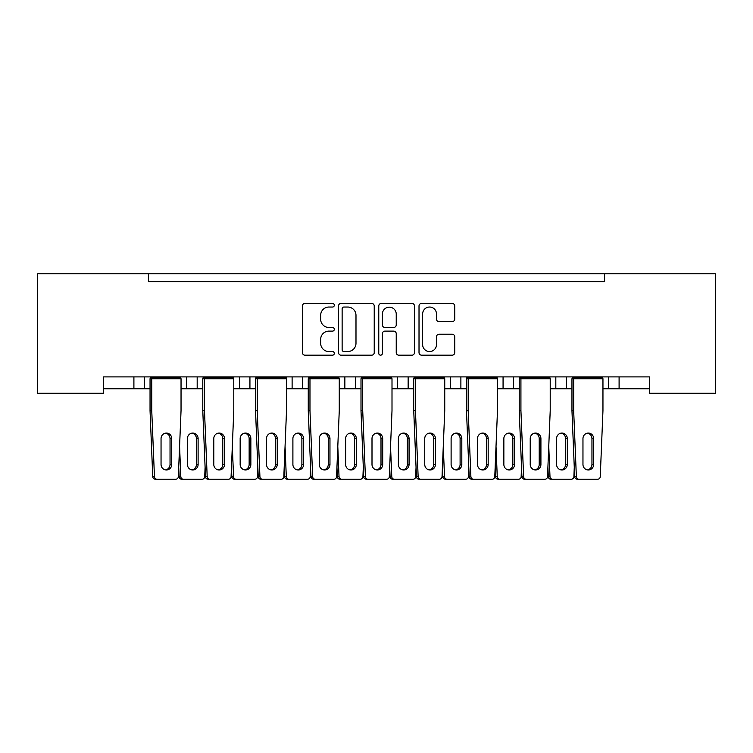 <?xml version="1.0" encoding="UTF-8"?>
<svg xmlns="http://www.w3.org/2000/svg" width="753" height="753" viewBox="0 0 753 753"><rect width="100%" height="100%" fill="white"/><g stroke="black" fill="none" stroke-linecap="round" stroke-linejoin="round"><path stroke-width="1.13" d="M334.313 305.229A1.807 1.807 0 0 0 332.497 303.412L304.993 303.412A2.588 2.588 0 0 0 302.405 306L302.405 352.592A2.588 2.588 0 0 0 304.993 355.181L332.497 355.181A1.807 1.807 0 0 0 334.313 353.373A1.807 1.807 0 0 0 332.497 351.557L328.939 351.557A8.283 8.283 0 0 1 320.656 343.274L320.656 339.396A8.283 8.283 0 0 1 328.939 331.113L332.497 331.113A1.807 1.807 0 0 0 334.313 329.296A1.807 1.807 0 0 0 332.497 327.489L328.939 327.489A8.283 8.283 0 0 1 320.656 319.206L320.656 315.319A8.283 8.283 0 0 1 328.939 307.036L332.497 307.036A1.807 1.807 0 0 0 334.313 305.229M452.148 321.663A2.588 2.588 0 0 0 454.737 319.074L454.737 306A2.588 2.588 0 0 0 452.148 303.412L421.605 303.412A2.588 2.588 0 0 0 419.016 306L419.016 352.592A2.588 2.588 0 0 0 421.605 355.181L452.148 355.181A2.588 2.588 0 0 0 454.737 352.592L454.737 336.807A2.588 2.588 0 0 0 452.148 334.219L439.074 334.219A2.588 2.588 0 0 0 436.486 336.807L436.486 344.639A6.928 6.928 0 0 1 429.558 351.557A6.928 6.928 0 0 1 422.64 344.639L422.64 313.963A6.928 6.928 0 0 1 429.558 307.036A6.928 6.928 0 0 1 436.486 313.963L436.486 319.074A2.588 2.588 0 0 0 439.074 321.663L452.148 321.663M649.425 376.895L103.575 376.895L103.575 393.245L37.65 393.245L37.65 273.791L715.35 273.791L715.35 393.245L649.425 393.245L649.425 376.895M148.407 273.791L148.407 281.697L604.593 281.697L604.593 273.791M374.232 306A2.588 2.588 0 0 0 371.643 303.412L341.1 303.412A2.588 2.588 0 0 0 338.511 306L338.521 352.592A2.588 2.588 0 0 0 341.109 355.181L371.643 355.181A2.588 2.588 0 0 0 374.232 352.592L374.232 306M381.357 303.412L411.891 303.412A2.588 2.588 0 0 1 414.479 306L414.489 352.592A2.588 2.588 0 0 1 411.9 355.181L398.826 355.181A2.588 2.588 0 0 1 396.238 352.592L396.238 333.701A2.588 2.588 0 0 0 393.65 331.113L384.981 331.113A2.588 2.588 0 0 0 382.392 333.701L382.392 353.373A1.807 1.807 0 0 1 380.576 355.181A1.807 1.807 0 0 1 378.768 353.373L378.768 306A2.588 2.588 0 0 1 381.357 303.412M566.36 376.895L566.36 388.764L571.96 388.764M602.955 388.764L608.556 388.764L608.556 376.895M608.556 388.764L619.098 388.764L619.098 376.895L619.098 388.764L649.425 388.764M497.479 388.764L513.621 388.764L513.621 376.895L513.621 388.764L519.222 388.764M550.217 388.764L555.818 388.764L555.818 376.895M503.07 388.764L503.07 376.895L503.07 388.764M460.883 376.895L460.883 388.764L466.484 388.764M408.145 376.895L408.145 388.764L413.736 388.764M444.741 388.764L450.332 388.764L450.332 376.895M355.407 376.895L355.407 388.764L360.998 388.764M392.002 388.764L397.593 388.764L397.593 376.895M286.517 388.764L302.668 388.764L302.668 376.895L302.668 388.764L308.259 388.764M339.264 388.764L344.855 388.764L344.855 376.895M233.778 388.764L249.93 388.764L249.93 376.895L249.93 388.764L255.521 388.764M239.379 388.764L239.379 376.895L239.379 388.764M181.04 388.764L197.182 388.764L197.182 376.895L197.182 388.764L202.783 388.764M186.64 388.764L186.64 376.895L186.64 388.764M144.444 376.895L144.444 388.764L150.045 388.764M103.575 388.764L133.902 388.764L133.902 376.895M566.36 388.764L555.818 388.764M460.883 388.764L450.332 388.764M408.145 388.764L397.593 388.764M355.407 388.764L344.855 388.764M144.444 388.764L133.902 388.764M148.407 281.697L604.593 281.697M292.117 388.764L292.117 376.895M343.952 307.036A1.807 1.807 0 0 0 342.135 308.852L342.135 349.75A1.807 1.807 0 0 0 343.952 351.557L347.707 351.557A8.283 8.283 0 0 0 355.99 343.274L355.99 315.319A8.283 8.283 0 0 0 347.707 307.036L343.952 307.036M396.238 314.095A6.928 6.928 0 0 0 389.31 307.168A6.928 6.928 0 0 0 382.392 314.095L382.392 324.901A2.588 2.588 0 0 0 384.981 327.489L393.65 327.489A2.588 2.588 0 0 0 396.238 324.901L396.238 314.095M150.384 376.895L150.384 377.686L180.701 377.686L180.701 376.895M157.029 281.697A2.635 2.635 0 0 0 155.88 281.434L154.685 281.434A2.635 2.635 0 0 0 153.537 281.697M177.548 281.697A2.635 2.635 0 0 0 176.4 281.434L175.204 281.434A2.635 2.635 0 0 0 174.056 281.697M180.701 377.686L181.04 378.74L151.748 378.74L150.384 377.686L150.045 378.74L151.748 378.74L151.748 410.649L154.45 476.687A2.635 2.551 90 0 0 156.991 479.209L155.287 479.209A2.635 2.551 -90 0 1 152.746 476.687L150.045 410.649L150.045 378.74M156.991 479.209L175.797 479.209A2.635 2.551 90 0 0 178.339 476.687L181.04 410.649L181.04 378.74M171.74 464.441L171.74 438.604A5.535 5.346 90 0 0 166.394 433.06A5.535 5.346 90 0 0 161.048 438.604L161.048 464.441A5.535 5.346 90 0 0 166.394 469.985A5.535 5.346 90 0 0 171.74 464.441L170.037 464.441L170.037 438.604A5.535 5.346 90 0 0 165.547 433.135M150.045 410.649L151.748 410.649M165.547 469.91A5.535 5.346 90 0 0 170.037 464.441M183.403 281.697A2.635 2.635 0 0 0 182.254 281.434L181.049 281.434A2.635 2.635 0 0 0 179.901 281.697M203.922 281.697A2.635 2.635 0 0 0 202.773 281.434L201.578 281.434A2.635 2.635 0 0 0 200.43 281.697M198.114 464.441L198.114 438.604A5.535 5.346 90 0 0 192.768 433.06A5.535 5.346 90 0 0 187.412 438.604L187.412 464.441A5.535 5.346 90 0 0 192.768 469.985A5.535 5.346 90 0 0 198.114 464.441L196.411 464.441L196.411 438.604A5.535 5.346 90 0 0 191.911 433.135M205.098 467.274L204.712 476.687A2.635 2.551 90 0 1 202.171 479.209L181.661 479.209A2.635 2.551 -90 0 1 179.11 476.687L178.725 467.274M179.11 476.687L180.814 476.687L179.581 446.397M180.814 476.687A2.635 2.551 90 0 0 183.365 479.209M191.911 469.91A5.535 5.346 90 0 0 196.411 464.441M203.122 376.895L203.122 377.686L233.449 377.686L233.449 376.895M209.767 281.697A2.635 2.635 0 0 0 208.619 281.434L207.423 281.434A2.635 2.635 0 0 0 206.275 281.697M230.296 281.697A2.635 2.635 0 0 0 229.138 281.434L227.943 281.434A2.635 2.635 0 0 0 226.794 281.697M233.449 377.686L233.778 378.74L204.487 378.74L203.122 377.686L202.783 378.74L204.487 378.74L204.487 410.649L207.188 476.687A2.635 2.551 90 0 0 209.729 479.209L208.026 479.209A2.635 2.551 -90 0 1 205.484 476.687L202.783 410.649L202.783 378.74M209.729 479.209L228.536 479.209A2.635 2.551 90 0 0 231.086 476.687L233.778 410.649L233.778 378.74M224.488 464.441L224.488 438.604A5.535 5.346 90 0 0 219.132 433.06A5.535 5.346 90 0 0 213.786 438.604L213.786 464.441A5.535 5.346 90 0 0 219.132 469.985A5.535 5.346 90 0 0 224.488 464.441L222.775 464.441L222.775 438.604A5.535 5.346 90 0 0 218.285 433.135M202.783 410.649L204.487 410.649M218.285 469.91A5.535 5.346 90 0 0 222.775 464.441M255.86 376.895L255.86 377.686L286.187 377.686L286.187 376.895M262.505 281.697A2.635 2.635 0 0 0 261.357 281.434L260.161 281.434A2.635 2.635 0 0 0 259.013 281.697M283.034 281.697A2.635 2.635 0 0 0 281.886 281.434L280.681 281.434A2.635 2.635 0 0 0 279.532 281.697M286.187 377.686L286.517 378.74L257.225 378.74L255.86 377.686L255.521 378.74L257.225 378.74L257.225 410.649L259.926 476.687A2.635 2.551 90 0 0 262.468 479.209L260.764 479.209A2.635 2.551 -90 0 1 258.223 476.687L255.521 410.649L255.521 378.74M262.468 479.209L281.274 479.209A2.635 2.551 90 0 0 283.825 476.687L286.517 410.649L286.517 378.74M277.226 464.441L277.226 438.604A5.535 5.346 90 0 0 271.871 433.06A5.535 5.346 90 0 0 266.524 438.604L266.524 464.441A5.535 5.346 90 0 0 271.871 469.985A5.535 5.346 90 0 0 277.226 464.441L275.513 464.441L275.513 438.604A5.535 5.346 90 0 0 271.024 433.135M255.521 410.649L257.225 410.649M271.024 469.91A5.535 5.346 90 0 0 275.513 464.441M308.598 376.895L308.598 377.686L338.925 377.686L338.925 376.895M315.243 281.697A2.635 2.635 0 0 0 314.095 281.434L312.9 281.434A2.635 2.635 0 0 0 311.751 281.697M335.772 281.697A2.635 2.635 0 0 0 334.624 281.434L333.419 281.434A2.635 2.635 0 0 0 332.271 281.697M338.925 377.686L339.264 378.74L309.972 378.74L308.598 377.686L308.259 378.74L309.972 378.74L309.972 410.649L312.664 476.687A2.635 2.551 90 0 0 315.215 479.209L313.502 479.209A2.635 2.551 -90 0 1 310.961 476.687L308.259 410.649L308.259 378.74M315.215 479.209L334.012 479.209A2.635 2.551 90 0 0 336.563 476.687L339.264 410.649L339.264 378.74M329.965 464.441L329.965 438.604A5.535 5.346 90 0 0 324.618 433.06A5.535 5.346 90 0 0 319.263 438.604L319.263 464.441A5.535 5.346 90 0 0 324.618 469.985A5.535 5.346 90 0 0 329.965 464.441L328.261 464.441L328.261 438.604A5.535 5.346 90 0 0 323.762 433.135M308.259 410.649L309.972 410.649M323.762 469.91A5.535 5.346 90 0 0 328.261 464.441M361.336 376.895L361.336 377.686L391.664 377.686L391.664 376.895M367.991 281.697A2.635 2.635 0 0 0 366.833 281.434L365.638 281.434A2.635 2.635 0 0 0 364.49 281.697M388.51 281.697A2.635 2.635 0 0 0 387.362 281.434L386.167 281.434A2.635 2.635 0 0 0 385.009 281.697M391.664 377.686L392.002 378.74L362.711 378.74L361.336 377.686L360.998 378.74L362.711 378.74L362.711 410.649L365.403 476.687A2.635 2.551 90 0 0 367.953 479.209L366.24 479.209A2.635 2.551 -90 0 1 363.699 476.687L360.998 410.649L360.998 378.74M367.953 479.209L386.76 479.209A2.635 2.551 90 0 0 389.301 476.687L392.002 410.649L392.002 378.74M382.703 464.441L382.703 438.604A5.535 5.346 90 0 0 377.357 433.06A5.535 5.346 90 0 0 372.001 438.604L372.001 464.441A5.535 5.346 90 0 0 377.357 469.985A5.535 5.346 90 0 0 382.703 464.441L380.999 464.441L380.999 438.604A5.535 5.346 90 0 0 376.5 433.135M360.998 410.649L362.711 410.649M376.5 469.91A5.535 5.346 90 0 0 380.999 464.441M414.075 376.895L414.075 377.686L444.402 377.686L444.402 376.895M420.729 281.697A2.635 2.635 0 0 0 419.581 281.434L418.376 281.434A2.635 2.635 0 0 0 417.228 281.697M441.249 281.697A2.635 2.635 0 0 0 440.1 281.434L438.905 281.434A2.635 2.635 0 0 0 437.757 281.697M444.402 377.686L444.741 378.74L415.449 378.74L414.075 377.686L413.736 378.74L415.449 378.74L415.449 410.649L418.141 476.687A2.635 2.551 90 0 0 420.692 479.209L418.988 479.209A2.635 2.551 -90 0 1 416.437 476.687L413.736 410.649L413.736 378.74M420.692 479.209L439.498 479.209A2.635 2.551 90 0 0 442.039 476.687L444.741 410.649L444.741 378.74M435.441 464.441L435.441 438.604A5.535 5.346 90 0 0 430.095 433.06A5.535 5.346 90 0 0 424.739 438.604L424.739 464.441A5.535 5.346 90 0 0 430.095 469.985A5.535 5.346 90 0 0 435.441 464.441L433.737 464.441L433.737 438.604A5.535 5.346 90 0 0 429.238 433.135M413.736 410.649L415.449 410.649M429.238 469.91A5.535 5.346 90 0 0 433.737 464.441M466.813 376.895L466.813 377.686L497.14 377.686L497.14 376.895M473.468 281.697A2.635 2.635 0 0 0 472.319 281.434L471.114 281.434A2.635 2.635 0 0 0 469.966 281.697M493.987 281.697A2.635 2.635 0 0 0 492.839 281.434L491.643 281.434A2.635 2.635 0 0 0 490.495 281.697M497.14 377.686L497.479 378.74L468.187 378.74L466.813 377.686L466.484 378.74L468.187 378.74L468.187 410.649L470.889 476.687A2.635 2.551 90 0 0 473.43 479.209L471.726 479.209A2.635 2.551 -90 0 1 469.175 476.687L466.484 410.649L466.484 378.74M473.43 479.209L492.236 479.209A2.635 2.551 90 0 0 494.777 476.687L497.479 410.649L497.479 378.74M488.179 464.441L488.179 438.604A5.535 5.346 90 0 0 482.833 433.06A5.535 5.346 90 0 0 477.487 438.604L477.487 464.441A5.535 5.346 90 0 0 482.833 469.985A5.535 5.346 90 0 0 488.179 464.441L486.476 464.441L486.476 438.604A5.535 5.346 90 0 0 481.976 433.135M466.484 410.649L468.187 410.649M481.976 469.91A5.535 5.346 90 0 0 486.476 464.441M519.551 376.895L519.551 377.686L549.878 377.686L549.878 376.895M526.206 281.697A2.635 2.635 0 0 0 525.057 281.434L523.862 281.434A2.635 2.635 0 0 0 522.704 281.697M546.725 281.697A2.635 2.635 0 0 0 545.577 281.434L544.381 281.434A2.635 2.635 0 0 0 543.233 281.697M549.878 377.686L550.217 378.74L520.925 378.74L519.551 377.686L519.222 378.74L520.925 378.74L520.925 410.649L523.627 476.687A2.635 2.551 90 0 0 526.168 479.209L524.465 479.209A2.635 2.551 -90 0 1 521.914 476.687L519.222 410.649L519.222 378.74M526.168 479.209L544.974 479.209A2.635 2.551 90 0 0 547.516 476.687L550.217 410.649L550.217 378.74M540.918 464.441L540.918 438.604A5.535 5.346 90 0 0 535.571 433.06A5.535 5.346 90 0 0 530.225 438.604L530.225 464.441A5.535 5.346 90 0 0 535.571 469.985A5.535 5.346 90 0 0 540.918 464.441L539.214 464.441L539.214 438.604A5.535 5.346 90 0 0 534.715 433.135M519.222 410.649L520.925 410.649M534.715 469.91A5.535 5.346 90 0 0 539.214 464.441M572.299 376.895L572.299 377.686L602.616 377.686L602.616 376.895M578.944 281.697A2.635 2.635 0 0 0 577.796 281.434L576.6 281.434A2.635 2.635 0 0 0 575.452 281.697M599.463 281.697A2.635 2.635 0 0 0 598.315 281.434L597.12 281.434A2.635 2.635 0 0 0 595.971 281.697M602.616 377.686L602.955 378.74L573.664 378.74L572.299 377.686L571.96 378.74L573.664 378.74L573.664 410.649L576.365 476.687A2.635 2.551 90 0 0 578.906 479.209L577.203 479.209A2.635 2.551 -90 0 1 574.661 476.687L571.96 410.649L571.96 378.74M578.906 479.209L597.713 479.209A2.635 2.551 90 0 0 600.254 476.687L602.955 410.649L602.955 378.74M593.656 464.441L593.656 438.604A5.535 5.346 90 0 0 588.309 433.06A5.535 5.346 90 0 0 582.963 438.604L582.963 464.441A5.535 5.346 90 0 0 588.309 469.985A5.535 5.346 90 0 0 593.656 464.441L591.952 464.441L591.952 438.604A5.535 5.346 90 0 0 587.453 433.135M571.96 410.649L573.664 410.649M587.453 469.91A5.535 5.346 90 0 0 591.952 464.441M236.141 281.697A2.635 2.635 0 0 0 234.992 281.434L233.788 281.434A2.635 2.635 0 0 0 232.639 281.697M256.66 281.697A2.635 2.635 0 0 0 255.512 281.434L254.316 281.434A2.635 2.635 0 0 0 253.168 281.697M250.853 464.441L250.853 438.604A5.535 5.346 90 0 0 245.506 433.06A5.535 5.346 90 0 0 240.16 438.604L240.16 464.441A5.535 5.346 90 0 0 245.506 469.985A5.535 5.346 90 0 0 250.853 464.441L249.149 464.441L249.149 438.604A5.535 5.346 90 0 0 244.65 433.135M257.837 467.274L257.451 476.687A2.635 2.551 90 0 1 254.909 479.209L234.399 479.209A2.635 2.551 -90 0 1 231.849 476.687L231.463 467.274M231.849 476.687L233.562 476.687L232.319 446.397M233.562 476.687A2.635 2.551 90 0 0 236.103 479.209M244.65 469.91A5.535 5.346 90 0 0 249.149 464.441M288.879 281.697A2.635 2.635 0 0 0 287.731 281.434L286.535 281.434A2.635 2.635 0 0 0 285.378 281.697M309.398 281.697A2.635 2.635 0 0 0 308.25 281.434L307.055 281.434A2.635 2.635 0 0 0 305.906 281.697M303.591 464.441L303.591 438.604A5.535 5.346 90 0 0 298.244 433.06A5.535 5.346 90 0 0 292.898 438.604L292.898 464.441A5.535 5.346 90 0 0 298.244 469.985A5.535 5.346 90 0 0 303.591 464.441L301.887 464.441L301.887 438.604A5.535 5.346 90 0 0 297.388 433.135M310.575 467.274L310.189 476.687A2.635 2.551 90 0 1 307.648 479.209L287.138 479.209A2.635 2.551 -90 0 1 284.587 476.687L284.21 467.274M284.587 476.687L286.3 476.687L285.058 446.397M286.3 476.687A2.635 2.551 90 0 0 288.841 479.209M297.388 469.91A5.535 5.346 90 0 0 301.887 464.441M341.617 281.697A2.635 2.635 0 0 0 340.469 281.434L339.274 281.434A2.635 2.635 0 0 0 338.125 281.697M362.137 281.697A2.635 2.635 0 0 0 360.988 281.434L359.793 281.434A2.635 2.635 0 0 0 358.644 281.697M356.329 464.441L356.329 438.604A5.535 5.346 90 0 0 350.983 433.06A5.535 5.346 90 0 0 345.636 438.604L345.636 464.441A5.535 5.346 90 0 0 350.983 469.985A5.535 5.346 90 0 0 356.329 464.441L354.625 464.441L354.625 438.604A5.535 5.346 90 0 0 350.126 433.135M363.313 467.274L362.927 476.687A2.635 2.551 90 0 1 360.386 479.209L339.876 479.209A2.635 2.551 -90 0 1 337.335 476.687L336.949 467.274M337.335 476.687L339.038 476.687L337.796 446.397M339.038 476.687A2.635 2.551 90 0 0 341.58 479.209M350.126 469.91A5.535 5.346 90 0 0 354.625 464.441M394.356 281.697A2.635 2.635 0 0 0 393.207 281.434L392.012 281.434A2.635 2.635 0 0 0 390.863 281.697M414.875 281.697A2.635 2.635 0 0 0 413.726 281.434L412.531 281.434A2.635 2.635 0 0 0 411.383 281.697M409.067 464.441L409.067 438.604A5.535 5.346 90 0 0 403.721 433.06A5.535 5.346 90 0 0 398.375 438.604L398.375 464.441A5.535 5.346 90 0 0 403.721 469.985A5.535 5.346 90 0 0 409.067 464.441L407.364 464.441L407.364 438.604A5.535 5.346 90 0 0 402.874 433.135M416.051 467.274L415.665 476.687A2.635 2.551 90 0 1 413.124 479.209L392.614 479.209A2.635 2.551 -90 0 1 390.073 476.687L389.687 467.274M390.073 476.687L391.776 476.687L390.534 446.397M391.776 476.687A2.635 2.551 90 0 0 394.318 479.209M402.874 469.91A5.535 5.346 90 0 0 407.364 464.441M447.094 281.697A2.635 2.635 0 0 0 445.945 281.434L444.75 281.434A2.635 2.635 0 0 0 443.602 281.697M467.622 281.697A2.635 2.635 0 0 0 466.465 281.434L465.269 281.434A2.635 2.635 0 0 0 464.121 281.697M461.815 464.441L461.815 438.604A5.535 5.346 90 0 0 456.459 433.06A5.535 5.346 90 0 0 451.113 438.604L451.113 464.441A5.535 5.346 90 0 0 456.459 469.985A5.535 5.346 90 0 0 461.815 464.441L460.102 464.441L460.102 438.604A5.535 5.346 90 0 0 455.612 433.135M468.79 467.274L468.413 476.687A2.635 2.551 90 0 1 465.862 479.209L445.352 479.209A2.635 2.551 -90 0 1 442.811 476.687L442.425 467.274M442.811 476.687L444.515 476.687L443.282 446.397M444.515 476.687A2.635 2.551 90 0 0 447.056 479.209M455.612 469.91A5.535 5.346 90 0 0 460.102 464.441M499.832 281.697A2.635 2.635 0 0 0 498.684 281.434L497.488 281.434A2.635 2.635 0 0 0 496.34 281.697M520.361 281.697A2.635 2.635 0 0 0 519.212 281.434L518.008 281.434A2.635 2.635 0 0 0 516.859 281.697M514.553 464.441L514.553 438.604A5.535 5.346 90 0 0 509.197 433.06A5.535 5.346 90 0 0 503.851 438.604L503.851 464.441A5.535 5.346 90 0 0 509.197 469.985A5.535 5.346 90 0 0 514.553 464.441L512.84 464.441L512.84 438.604A5.535 5.346 90 0 0 508.35 433.135M521.537 467.274L521.151 476.687A2.635 2.551 90 0 1 518.601 479.209L498.091 479.209A2.635 2.551 -90 0 1 495.549 476.687L495.163 467.274M495.549 476.687L497.253 476.687L496.02 446.397M497.253 476.687A2.635 2.551 90 0 0 499.794 479.209M508.35 469.91A5.535 5.346 90 0 0 512.84 464.441M552.57 281.697A2.635 2.635 0 0 0 551.422 281.434L550.227 281.434A2.635 2.635 0 0 0 549.078 281.697M573.099 281.697A2.635 2.635 0 0 0 571.951 281.434L570.746 281.434A2.635 2.635 0 0 0 569.597 281.697M567.291 464.441L567.291 438.604A5.535 5.346 90 0 0 561.945 433.06A5.535 5.346 90 0 0 556.589 438.604L556.589 464.441A5.535 5.346 90 0 0 561.945 469.985A5.535 5.346 90 0 0 567.291 464.441L565.588 464.441L565.588 438.604A5.535 5.346 90 0 0 561.089 433.135M574.275 467.274L573.89 476.687A2.635 2.551 90 0 1 571.339 479.209L550.829 479.209A2.635 2.551 -90 0 1 548.288 476.687L547.902 467.274M548.288 476.687L549.991 476.687L548.758 446.397M549.991 476.687A2.635 2.551 90 0 0 552.542 479.209M561.089 469.91A5.535 5.346 90 0 0 565.588 464.441M170.037 438.604L171.74 438.604M152.746 476.687L154.45 476.687M196.411 438.604L198.114 438.604M222.775 438.604L224.488 438.604M205.484 476.687L207.188 476.687M275.513 438.604L277.226 438.604M258.223 476.687L259.926 476.687M328.261 438.604L329.965 438.604M310.961 476.687L312.664 476.687M380.999 438.604L382.703 438.604M363.699 476.687L365.403 476.687M433.737 438.604L435.441 438.604M416.437 476.687L418.141 476.687M486.476 438.604L488.179 438.604M469.175 476.687L470.889 476.687M539.214 438.604L540.918 438.604M521.914 476.687L523.627 476.687M591.952 438.604L593.656 438.604M574.661 476.687L576.365 476.687M249.149 438.604L250.853 438.604M301.887 438.604L303.591 438.604M354.625 438.604L356.329 438.604M407.364 438.604L409.067 438.604M460.102 438.604L461.815 438.604M512.84 438.604L514.553 438.604M565.588 438.604L567.291 438.604"/></g></svg>
